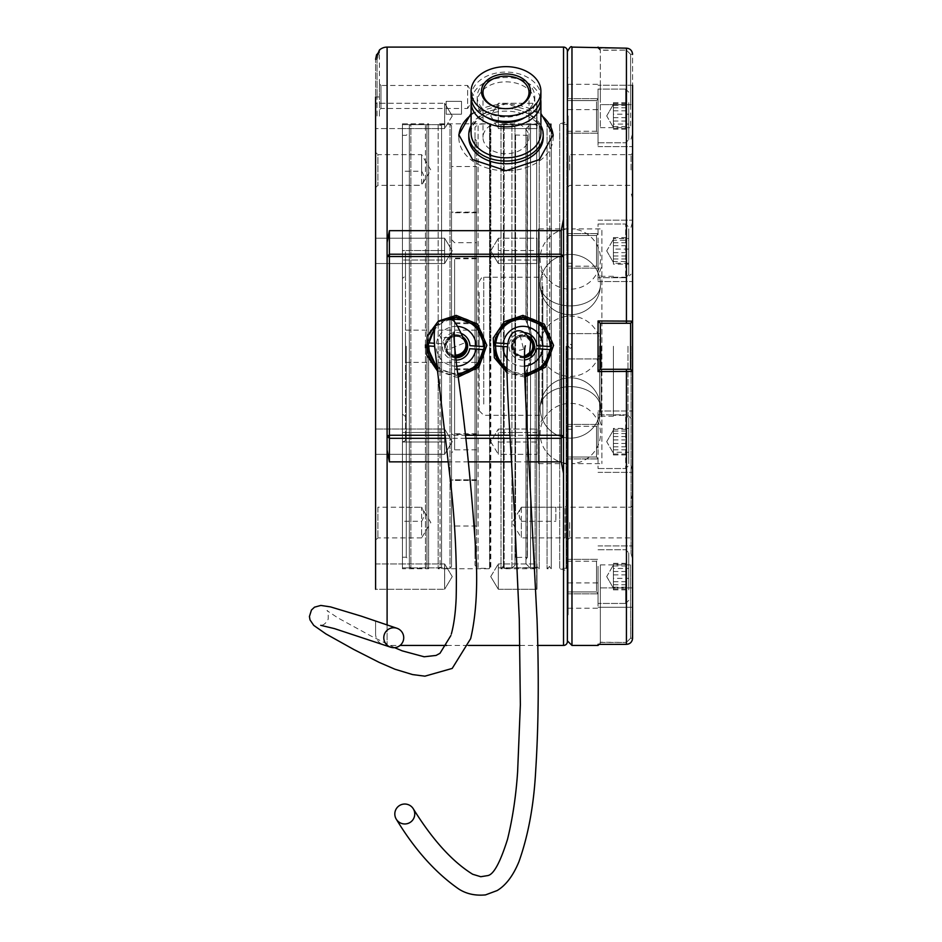 <?xml version="1.0" encoding="UTF-8"?>
<svg xmlns="http://www.w3.org/2000/svg" width="942" height="942" viewBox="0 0 942 942"><rect width="100%" height="100%" fill="white"/><g stroke="black" fill="none" stroke-linecap="round" stroke-linejoin="round"><path stroke-width="0.71" stroke-dasharray="4.71 3.53" d="M458.048 377.106L456.14 377.165L437.194 370.595M456.14 375.034L457.788 374.987A28.766 28.766 0 0 1 436.841 367.604L456.14 375.034L456.14 377.165M524.718 377.106L507.02 372.738M522.881 375.034L524.659 374.975A28.766 28.766 0 0 1 506.973 370.241L522.881 375.034L522.881 377.165M455.587 356.229A9.973 9.973 0 0 1 446.873 349.953L465.407 342.582L463.97 340.121C458.471 334.999 453.126 335.152 447.945 340.592L446.873 349.953A9.973 8.655 -21.7 0 0 447.003 350.271A9.973 8.655 -21.7 0 0 448.157 352.084A9.973 8.655 -21.7 0 0 455.469 355.11M525.4 355.911L520.349 336.624A9.973 9.055 75.3 0 0 515.886 339.556A9.973 9.055 75.3 0 0 514.791 350.436A9.973 9.055 75.3 0 0 524.517 356.1A9.973 9.973 0 0 1 517.405 337.931A9.973 9.973 0 0 1 531.206 340.792A9.973 9.973 0 0 1 528.356 354.604A9.973 9.973 0 0 1 514.544 351.743A9.973 9.973 0 0 1 520.349 336.624L526.26 336.883A9.973 9.973 0 0 1 529.31 338.649M530.711 341.534L526.26 336.883M572.088 263.277L568.556 263.277L572.088 263.277M538.518 228.906L538.518 463.641L538.518 228.906L568.556 228.906A30.168 30.168 0 0 0 540.155 259.015A30.168 30.168 0 0 0 570.322 289.182A30.168 30.168 0 0 0 600.49 259.015A30.168 30.168 0 0 0 572.088 228.906L601.891 228.906L601.891 463.641L601.891 228.906M572.088 346.267C570.911 348.858 569.733 348.858 568.556 346.267C569.722 343.677 570.899 343.677 572.088 346.267C570.911 343.677 569.733 343.677 568.556 346.267C569.722 348.858 570.911 348.858 572.088 346.267M572.088 429.258L568.556 429.258L572.088 429.258M538.518 463.641L568.556 463.641A30.168 30.168 0 0 1 540.155 433.52A30.168 30.168 0 0 1 570.322 403.353A30.168 30.168 0 0 1 600.49 433.52A30.168 30.168 0 0 1 572.088 463.641L601.891 463.641M538.518 432.095L538.518 243.743L538.518 432.095M538.6 431.683L538.6 244.249L538.6 431.683M538.6 278.196L538.6 427.586L538.6 278.196M542.816 286.509L542.816 417.647L542.816 286.509M542.816 287.828L542.816 416.07L542.816 287.828M479.148 292.326L479.148 410.7L479.148 292.326M479.148 332.785L479.148 362.376L479.148 332.785M405.507 332.785L405.507 362.376L405.507 332.785M598.052 416.882L598.052 468.527L598.052 416.882M628.738 463.641L628.738 417.895L628.738 463.641M613.395 428.41L613.395 454.939L613.395 428.41L628.738 428.41L628.738 454.939L628.738 428.41M598.052 244.414L598.052 267.74L598.052 244.414M567.367 245.002L567.367 266.209L567.367 245.002M598.052 122.413L598.052 99.063L598.052 122.413M567.367 121.824L567.367 100.594L567.367 121.824M598.052 126.24L598.052 89.09L598.052 126.24M628.738 106.823L628.738 139.722L628.738 106.823M613.395 114.206L613.395 128.289L613.395 103.585L613.395 127.523L613.395 108.895L613.395 114.206L628.738 114.206L628.738 128.289L628.738 114.206M567.367 130.114L567.367 100.594L567.367 130.114M598.052 140.758L598.052 89.09L598.052 140.758M598.052 275.653L598.052 224.019L598.052 275.653M628.738 228.906L628.738 274.64L628.738 228.906M628.738 263.23L613.395 263.23L613.395 239.28L613.395 262.441L613.395 239.28L613.395 261.464L628.738 261.464L628.738 263.23L628.738 238.503L628.738 261.464M598.052 448.121L598.052 424.795L598.052 448.121M567.367 447.532L567.367 426.337L567.367 447.532M598.052 570.122L598.052 593.472L598.052 570.122M567.367 570.711L567.367 591.941L567.367 570.711M598.052 566.307L598.052 603.445L598.052 566.307M628.738 585.724L628.738 552.813L628.738 585.724M613.395 578.329L613.395 564.246L613.395 588.95L613.395 565.012L613.395 583.64L613.395 578.329L628.738 578.329L628.738 564.246L628.738 578.329M567.367 562.421L567.367 591.941L567.367 562.421M444.636 442.01L444.636 454.327L375.587 454.327L375.587 429.022L375.587 454.327L375.587 429.022L375.587 454.327L444.636 454.327L444.636 442.01L402.446 442.01L402.446 432.496L444.636 432.496L444.636 442.01L444.636 432.496L402.446 432.496L402.446 442.01L444.636 442.01M375.587 429.022L444.636 429.022L444.636 454.327L452.242 441.68L444.636 429.022L444.636 454.327L452.242 441.68L444.636 429.022L444.636 432.496L444.636 429.022L375.587 429.022L375.587 454.327M375.587 563.94L402.446 563.94L402.446 567.885L402.446 563.94L402.446 567.885L444.636 567.885L444.636 563.94L402.446 563.94L444.636 563.94L444.636 589.256L452.242 576.598L444.636 563.94L444.636 589.256L452.242 576.598L444.718 564.093L444.636 589.256L375.587 589.256L375.587 563.94L375.587 589.256L375.587 563.94L375.587 589.256L444.636 589.256L444.636 567.885L402.446 567.885L402.446 563.94L375.587 563.94L375.587 589.256M375.587 238.208L444.636 238.208L444.636 250.525L402.446 250.525L402.446 260.051L402.446 250.525L444.636 250.525L444.636 260.051L402.446 260.051L444.636 260.051L444.636 263.524L452.242 250.866L444.636 238.208L444.636 263.524L452.242 250.866L444.636 238.208L444.636 263.524L375.587 263.524L375.587 238.208L375.587 263.524L375.587 238.208L375.587 263.524L444.636 263.524L444.636 238.208L375.587 238.208L375.587 263.524M444.636 128.595L402.446 128.595L444.636 128.595L444.636 103.279L444.636 128.595M452.242 115.937L444.636 103.279L375.587 103.279L375.587 128.595L375.587 103.279L375.587 128.595L375.587 103.279L444.636 103.279L444.718 128.442L444.636 124.65L402.446 124.65L444.636 124.65L444.636 103.279L452.242 115.937L444.718 128.442L452.242 115.937M402.446 128.595L375.587 128.595L402.446 128.595L402.446 124.65L402.446 128.595M421.616 521.279L421.616 537.894L377.895 537.894L375.587 540.202L375.587 504.912L375.587 540.202L375.587 504.912L377.895 507.208L377.895 537.894L377.895 507.208L421.616 507.267C424.595 512.13 424.595 516.793 421.616 521.279L402.446 521.279L402.446 507.267L421.616 507.267M430.835 522.551L421.616 507.208L421.616 537.894L430.835 522.551M421.616 171.256L421.616 154.641L421.616 185.327L377.895 185.327L375.587 187.623L375.587 152.333L375.587 187.623L375.587 152.333L377.895 154.641L377.895 185.327L377.895 154.641L421.616 154.641L430.835 169.984L421.616 185.268C424.595 180.417 424.595 175.742 421.616 171.256L402.446 171.256L402.446 185.268L421.616 185.268M555.862 507.267L555.862 521.279L555.862 507.267L521.338 507.208L512.118 522.551L521.338 537.894L521.338 507.208L565.07 507.208L567.367 504.912L567.367 540.202L567.367 504.912M521.338 507.267C518.359 512.13 518.359 516.793 521.338 521.279L521.338 537.894L565.07 537.894L565.07 507.208L565.07 537.894L567.367 540.202M471.094 133.093A34.901 24.68 180 0 1 505.995 108.412A37.209 26.305 180 0 1 532.312 116.125A37.209 26.305 180 0 1 540.908 125.616M543.204 137.438A37.209 26.305 0 0 0 532.312 118.833A37.209 26.305 0 0 0 491.759 113.134A37.209 26.305 0 0 0 468.798 137.438M471.094 125.616A37.209 26.305 180 0 1 505.995 108.412A34.901 24.68 180 0 1 530.676 115.642A34.901 24.68 180 0 1 540.908 133.093M471.306 99.463A34.901 24.68 180 0 1 494.432 78.892A34.901 24.68 180 0 1 530.676 84.733A34.901 24.68 180 0 1 540.696 99.463M526.342 82.366A28.766 20.335 180 0 1 534.762 96.755A28.766 20.335 180 0 1 517.005 115.548A28.766 20.335 180 0 1 485.66 111.132A28.766 20.335 180 0 1 477.229 96.755A28.766 20.335 180 0 1 494.986 77.962A28.766 20.335 180 0 1 526.342 82.366M487.038 117.479A28.766 20.335 180 0 1 485.66 116.561A28.766 20.335 180 0 1 477.229 102.183A28.766 20.335 180 0 1 494.986 83.391A28.766 20.335 180 0 1 526.342 87.794A28.766 20.335 180 0 1 534.762 102.183A28.766 20.335 180 0 1 524.965 117.479M471.094 96.755A34.901 24.68 180 0 1 492.642 73.959A34.901 24.68 180 0 1 530.676 79.305A34.901 24.68 180 0 1 540.908 96.755M522.268 125.934A23.008 16.273 0 0 0 497.188 122.401A23.008 16.273 0 0 0 482.987 137.438A23.008 16.273 0 0 0 489.722 148.942A23.008 16.273 0 0 0 514.803 152.474A23.008 16.273 0 0 0 529.015 137.438A23.008 16.273 0 0 0 522.268 125.934M598.052 320.975L600.348 323.259L600.348 369.288L600.348 323.259L630.61 323.259L632.577 321.14L630.61 323.259L630.61 369.288L632.577 371.395L632.577 321.14L598.052 320.975L598.052 371.572L632.577 371.395L630.61 369.288L600.184 369.288L598.052 371.572M568.132 346.267L568.132 614.749L568.132 346.267M598.052 115.937L598.052 146.622L598.052 115.937M568.132 115.937L568.132 133.199L568.132 115.937M598.052 441.68L598.052 410.995L598.052 441.68M568.132 441.68L568.132 424.418L568.132 441.68M598.052 576.598L598.052 607.284L598.052 576.598M568.132 576.598L568.132 559.336L568.132 576.598M598.052 250.866L598.052 281.552L598.052 250.866M568.132 250.866L568.132 233.604L568.132 250.866M567.367 346.267L567.367 640.831L567.367 346.267M598.052 47.1L598.052 48.172L626.465 48.172M632.577 346.267L632.577 559.112L632.577 346.267M631.034 346.267L631.034 553.39L631.034 346.267M613.395 346.267L613.395 416.223L613.395 346.267M599.583 346.267L599.583 420.497L599.583 346.267M601.891 346.267L601.891 426.808L601.891 346.267M632.577 250.866L632.577 281.552L632.577 250.866M632.577 85.251L598.052 85.251L632.577 85.251L632.577 146.622L632.577 54.318L630.61 54.318L632.577 54.318L632.577 321.14L630.61 323.259L600.184 323.259L630.61 323.259M632.577 441.68L632.577 410.995L632.577 441.68M632.577 576.598L632.577 607.284L632.577 576.598M600.348 96.967L600.348 84.309L600.348 96.967M568.132 96.967L568.132 84.309L568.132 96.967M600.348 595.58L600.348 582.921L600.348 595.58M568.132 595.58L568.132 582.921L568.132 595.58M631.034 522.551L631.034 537.894L631.034 522.551M569.674 522.551L569.674 537.894L569.674 522.551M631.034 169.984L631.034 154.641L631.034 169.984M569.674 169.984L569.674 154.641L569.674 169.984M632.577 169.984L632.577 153.11L632.577 169.984M568.132 169.984L568.132 153.11L568.132 169.984M632.577 522.551L632.577 539.436L632.577 522.551M568.132 522.551L568.132 539.436L568.132 522.551M427.586 342.806A28.766 28.766 0 0 1 432.508 329.865M435.357 326.379A28.766 28.766 0 0 1 447.638 318.785L447.638 318.785A28.766 28.766 0 0 1 447.744 318.749L435.357 326.379M427.692 350.518A28.766 28.766 0 0 1 427.374 345.867M494.315 342.806A28.766 28.766 0 0 1 499.378 329.688M494.42 350.518A28.766 28.766 0 0 1 494.114 345.867M387.103 624.899L387.103 645.435L400.079 645.435M446.743 645.435L468.48 645.435M519.972 645.435L537.729 645.435M379.426 83.92L380.968 85.451L380.968 108.471L380.968 85.451L467.644 85.451L467.644 108.471L474.556 96.967L467.644 85.451L467.644 108.471L461.509 108.471L461.509 101.324L446.167 101.324L446.167 108.471L446.167 101.324L461.509 101.324L461.509 114.218L461.509 101.324L461.509 114.218L461.509 108.471L380.968 108.471L379.426 110.002L379.426 83.92L379.426 110.002M563.528 450.041L563.528 242.494M375.587 633.931L375.587 620.966L375.587 633.931A11.504 11.504 0 0 0 387.103 645.435L387.103 47.1M387.103 450.041L387.103 242.494M379.426 116.137L379.426 96.967L379.426 116.137L377.047 116.137L377.047 96.967L377.047 116.137L375.587 117.632L375.587 96.967L375.587 117.632M471.094 113.476L505.995 104.009L540.908 113.476M553.142 136.084A47.182 33.359 180 0 1 553.178 137.438A47.182 33.359 180 0 1 505.995 170.796A47.182 33.359 180 0 1 458.825 137.438A47.182 33.359 180 0 1 458.86 136.084M471.094 114.995A47.182 33.359 180 0 1 505.995 104.079A47.182 33.359 180 0 1 540.908 114.995M524.506 356.888A10.739 10.739 0 0 1 516.981 337.295A10.739 10.739 0 0 1 531.853 340.368A10.739 10.739 0 0 1 528.768 355.24A10.739 10.739 0 0 1 513.896 352.167A10.739 10.739 0 0 1 528.403 337.059M524.482 357.666A11.504 11.504 0 0 1 516.557 336.647A11.504 11.504 0 0 1 527.532 335.741M516.557 336.647A11.504 11.504 0 0 1 532.489 339.956A11.504 11.504 0 0 1 529.192 355.888A11.504 11.504 0 0 1 513.26 352.591A11.504 11.504 0 0 1 516.557 336.647M447.945 340.592A9.973 9.973 0 0 1 464.477 340.792A9.973 9.973 0 0 1 461.615 354.604A9.973 9.973 0 0 1 447.803 351.743A9.973 9.973 0 0 1 450.665 337.931A9.973 9.973 0 0 1 465.124 341.958M455.669 356.994A10.739 10.739 0 0 1 450.241 337.295A10.739 10.739 0 0 1 465.113 340.368A10.739 10.739 0 0 1 462.039 355.24A10.739 10.739 0 0 1 447.167 352.167A10.739 10.739 0 0 1 463.57 338.519M455.751 357.772A11.504 11.504 0 0 1 449.817 336.647A11.504 11.504 0 0 1 462.828 336.906M449.817 336.647A11.504 11.504 0 0 1 465.76 339.956A11.504 11.504 0 0 1 462.451 355.888A11.504 11.504 0 0 1 446.52 352.591A11.504 11.504 0 0 1 449.817 336.647M613.395 263.23L613.395 261.464M628.738 249.1L613.395 249.1L613.395 262.441L613.395 240.257L628.738 240.257M613.395 249.1L613.395 238.503L628.738 238.503M613.395 238.503L613.395 240.257M613.395 252.621L628.738 252.621M453.396 319.173L468.245 320.174M469.928 345.655L484.27 346.621M461.191 333.421A13.812 13.812 0 0 0 442.552 343.818L434.427 343.265M428.21 342.853L442.552 343.818M434.651 346.362L427.998 345.914M442.34 346.88A13.812 13.812 0 0 0 456.01 360.079M484.07 349.682L469.728 348.717M484.694 349.729A28.766 28.766 0 0 0 484.777 343.536M520.137 319.173L534.985 320.174M536.669 345.655L551.011 346.621M524.458 332.55A13.812 13.812 0 0 0 509.292 343.818L507.903 343.724M494.95 342.853L509.292 343.818M507.502 346.774L494.738 345.914M509.08 346.88A13.812 13.812 0 0 0 524.458 359.985M550.811 349.682L536.469 348.717M551.435 349.729A28.766 28.766 0 0 0 551.517 343.536M450.582 319.609A27.236 27.236 0 0 0 434.533 329.688M436.405 343.406A19.947 19.947 0 0 1 457.435 326.368M482.457 334.645A28.766 28.766 0 0 1 484.541 341.71M436.558 365.202A27.236 27.236 0 0 0 457.6 373.456M456.729 366.202A19.947 19.947 0 0 1 436.193 346.468M549.186 334.645A28.766 28.766 0 0 1 551.282 341.71M506.949 368.357A27.236 27.236 0 0 0 524.623 373.444M524.482 366.144A19.947 19.947 0 0 1 506.926 358.243M528.474 374.48A28.766 28.766 0 0 1 527.779 374.61M379.426 50.762L377.047 59.346L377.047 96.967L377.047 59.346L379.426 52.834L379.426 50.762L378.142 52.104M376.729 54.365L377.459 53.046M375.587 128.595L375.587 59.346L375.587 96.967L379.426 96.967L379.426 52.834L379.426 96.967L375.587 96.967M446.167 114.218L446.167 101.324L446.167 114.218L461.509 114.218L446.167 114.218M563.528 436.016L561.232 438.324L389.399 438.324L387.103 436.016M445.236 435.251L465.313 435.251M509.94 435.251L527.579 435.251M527.767 438.324L510.117 438.324M465.678 438.324L445.601 438.324M563.528 256.518L561.232 254.222L389.399 254.222L387.103 256.518M567.367 641.596L567.367 50.939M628.373 644.045L598.052 644.363L600.348 642.244L600.348 643.139L600.348 642.244L626.43 642.409L600.184 642.409L598.052 644.363L598.052 645.435M600.348 323.259L600.348 369.288L630.61 369.288L632.577 371.395L632.577 638.217L630.61 638.217L630.61 564.894L630.61 638.217L632.577 638.217L632.577 562.774L632.577 607.284L598.052 607.284L632.577 607.284M630.61 638.217L626.43 642.409L630.61 638.217M632.047 640.713L631.352 641.902M630.563 642.762L629.739 643.398M598.052 48.172L600.348 50.291L600.348 49.396L600.348 50.291L626.43 50.126L600.184 50.126L598.052 48.172M628.373 48.489L629.904 49.243M630.563 49.773L631.47 50.809M632.306 52.517L632.447 53.105M630.61 54.318L626.43 50.126L630.61 54.318L630.61 104.633L630.61 54.318M630.61 104.633L630.61 127.641L630.61 104.633L632.577 104.633L600.348 104.633L600.348 50.291L600.348 127.641L600.348 104.633L630.61 104.633M600.348 587.902L600.348 642.244L600.348 564.894L600.348 587.902L632.577 587.902L600.348 587.902M600.348 369.288L630.61 369.288M600.348 346.267L600.348 333.609L600.348 346.267M521.338 521.279L555.862 521.279M613.395 568.45L613.395 589.857L613.395 563.34L613.395 568.45L628.738 568.45L628.738 563.34L628.738 589.857L628.738 568.45M613.395 563.34L628.738 563.34M613.395 571.488L628.738 571.488M613.395 581.709L628.738 581.709M613.395 589.857L628.738 589.857M613.395 584.746L628.738 584.746M613.395 565.977L628.738 565.977M613.395 564.246L628.738 564.246M613.395 588.95L628.738 588.95M613.395 587.219L628.738 587.219M613.395 574.867L628.738 574.867M613.395 452.278L613.395 429.317L613.395 452.278L628.738 452.278L628.738 429.317L628.738 452.278M613.395 439.914L628.738 439.914M613.395 429.317L628.738 429.317M613.395 454.032L628.738 454.032M613.395 443.435L628.738 443.435M613.395 431.071L628.738 431.071M613.395 264.125L613.395 237.596L613.395 264.125L628.738 264.125L628.738 237.596L628.738 264.125M613.395 258.991L628.738 258.991M613.395 245.732L628.738 245.732M613.395 255.989L628.738 255.989M613.395 242.73L628.738 242.73M613.395 237.596L628.738 237.596M613.395 124.085L613.395 102.678L613.395 129.195L613.395 124.085L628.738 124.085L628.738 129.195L628.738 102.678L628.738 124.085M613.395 129.195L628.738 129.195M613.395 121.047L628.738 121.047M613.395 110.826L628.738 110.826M613.395 102.678L628.738 102.678M613.395 107.788L628.738 107.788M613.395 126.558L628.738 126.558M613.395 128.289L628.738 128.289M613.395 103.585L628.738 103.585M613.395 105.316L628.738 105.316M613.395 117.668L628.738 117.668M402.446 185.268L402.446 171.256M402.446 507.267L402.446 521.279M402.446 250.525L402.446 442.057L402.446 250.49L405.507 251.938L405.507 275.994L402.446 278.385M613.395 433.544L628.738 433.544M613.395 446.802L628.738 446.802M613.395 436.546L628.738 436.546M613.395 449.805L628.738 449.805M613.395 454.939L628.738 454.939M402.446 442.057L405.507 440.597L405.507 251.938M405.507 416.541L402.446 414.15M405.507 275.994L405.507 440.597M536.681 251.231L536.987 238.208L536.987 263.524L536.987 260.051L498.33 260.051L498.33 238.208L536.987 238.208L536.987 250.525L498.33 250.525L536.987 250.525L536.987 263.524L536.987 238.208L498.33 238.208L498.33 263.524L498.33 260.051L536.987 260.051L536.681 251.231M490.723 250.866L498.33 263.524L536.987 263.524L498.33 263.524L498.33 238.208L498.33 263.524L490.723 250.866L498.33 238.208L490.723 250.866M566.095 346.267L566.095 568.732L566.095 346.267M567.367 569.816L567.908 346.267L568.097 568.674L568.097 123.861L566.825 124.438L566.825 346.267L566.825 124.438L559.701 123.814L559.701 346.267L559.701 123.814L567.367 121.754L567.367 570.781L567.367 121.754M567.367 122.719L567.908 346.267L568.097 123.861L568.097 568.674L566.825 568.097L566.825 346.267L566.825 568.097L559.701 568.732L559.701 346.267L559.701 568.732L567.367 570.781M425.454 344.796L425.454 124.191L426.938 125.321L426.938 567.214L426.938 125.321L428.598 123.814L428.598 568.732L428.598 123.814L402.446 123.814L402.446 568.732L402.446 123.814M409.346 125.733L409.346 566.813L409.346 125.733L410.877 124.191L410.877 568.344L410.877 124.191L425.454 124.191L425.454 568.344L426.938 567.214L428.598 568.732L402.446 568.732M402.446 346.267L402.446 557.217L402.446 346.267M406.273 346.267L406.273 557.217L406.273 346.267M409.346 525.436L409.346 132.245L409.346 525.436M503.381 346.267L503.381 566.012L503.381 346.267M503.381 566.012L500.991 568.732L500.991 346.267L500.991 568.732L539.236 568.732L539.236 123.814L500.991 123.814L500.991 346.267L500.991 123.814L503.381 126.522M503.381 567.484L503.381 124.956L503.381 567.484M514.98 127.347L514.98 565.271L514.98 127.347M515.557 135.401L515.557 557.217L515.557 135.401M514.98 135.095L514.98 557.534L514.98 135.095M527.449 369.099L533.231 346.267L527.449 369.099L527.449 557.217L527.449 369.099L525.942 371.678L525.942 563.74L525.942 371.678L525.942 559.395L525.942 371.678L527.449 369.099M536.681 126.11L536.681 566.813L536.681 125.733L536.681 346.267L536.681 126.11L539.236 123.814L539.236 568.732L536.681 566.436L536.681 346.267L536.681 566.436M533.231 346.267L530.546 330.454L533.231 346.267L527.202 322.988L527.449 135.318L527.449 323.447L533.231 346.267L530.546 362.093L533.231 346.267M525.942 320.857L525.942 133.14L525.942 320.857L527.202 322.988L525.942 320.857L525.942 128.795L525.942 320.857L530.546 330.454L525.942 320.857M525.942 371.678L530.546 362.093L525.942 371.678M549.728 346.267L549.728 125.345L549.728 346.267M549.728 566.248L547.043 568.732L547.043 346.267L547.043 568.732L551.258 568.732L551.258 123.814L547.043 123.814L547.043 346.267L547.043 123.814L549.728 126.287M549.728 125.345L551.258 123.814L551.258 568.732L549.728 567.19M476.534 235.747L476.534 258.767L476.534 235.747M451.536 235.747L451.536 258.767L451.536 235.747M476.534 166.522L476.534 212.539L476.534 166.522L451.536 166.522L451.536 212.539L451.536 166.522M476.534 212.539L451.536 212.539M476.534 212.115L476.534 258.132L476.534 212.115L451.536 212.115L451.536 258.132L451.536 212.115M476.534 258.132L451.536 258.132M476.534 345.82L476.534 368.84L476.534 345.82M451.536 345.82L451.536 368.84L451.536 345.82M476.534 456.788L476.534 433.767L476.534 456.788M451.536 456.788L451.536 433.767L451.536 456.788M476.534 479.996L476.534 526.025L476.534 479.996L451.536 479.996L451.536 526.025L451.536 479.996M476.534 526.025L451.536 526.025M476.534 434.403L476.534 480.432L476.534 434.403L451.536 434.403L451.536 480.432L451.536 434.403M476.534 480.432L451.536 480.432M476.534 346.715L476.534 369.723L476.534 346.715M451.536 346.715L451.536 369.723L451.536 346.715M440.032 346.267L440.032 566.931L440.032 346.267M451.536 566.813L451.536 125.733L451.536 566.813L450.005 568.344L450.005 124.191L450.005 568.344L441.562 568.344L441.562 124.191L441.562 568.344L440.032 566.931L438.148 568.732L438.148 346.267L438.148 568.732L490.806 568.732L490.806 346.267L490.806 568.732L490.099 568.144L490.099 346.267L489.581 568.344L489.581 124.191L489.581 568.344L478.077 568.344L478.077 124.191L478.077 568.344L475.003 565.271L475.003 127.264L475.003 565.271M475.003 553.295L475.003 139.157L475.003 553.295M476.534 551.765L476.534 140.688L476.534 551.765M451.536 435.534L451.536 239.645L451.536 435.534M476.534 432.967L476.534 242.706L476.534 432.967M490.099 346.267L490.099 124.391L490.099 346.267M451.536 125.733L450.005 124.191L441.562 124.191L440.032 125.604L438.148 123.814L438.148 346.267L438.148 123.814L490.806 123.814L490.806 346.267L490.806 123.814L478.077 124.191L475.003 127.264M536.681 124.933L536.681 103.585L536.987 128.595L498.33 128.595L498.33 103.279L536.987 103.279L536.987 128.595L536.987 103.279L536.987 124.65L536.987 103.279L498.33 103.279L498.33 128.595L498.33 103.279L498.33 124.65L536.987 124.65L498.33 124.65L498.33 128.595L536.987 128.595L536.681 103.585L536.681 124.933M490.723 115.937L498.236 128.442L490.723 115.937L498.33 103.279L490.723 115.937M536.681 441.303L536.681 454.02L536.681 429.328L536.681 441.303L536.987 432.496L498.33 432.496L498.33 442.01L536.987 442.01L536.987 429.022L536.987 454.327L536.681 441.303L536.987 442.01L498.33 442.01L498.33 454.327L498.33 429.022L536.987 429.022L498.33 429.022L498.33 454.327L536.987 454.327L498.33 454.327L498.33 432.496L536.987 432.496L536.681 433.202L536.681 429.328L536.681 454.02L536.681 441.303M490.723 441.68L498.33 454.327L490.723 441.68L498.33 429.022L490.723 441.68M536.681 567.602L536.681 588.95L536.987 563.94L498.33 563.94L498.33 567.885L536.987 567.885L536.987 589.256L536.987 563.94L536.987 589.256L536.681 567.602L498.33 567.885L498.33 589.256L498.33 563.94L536.987 563.94L536.681 588.95L536.681 567.602M490.723 576.598L498.33 589.256L498.33 563.94L498.33 589.256L536.987 589.256L498.33 589.256L490.723 576.598L498.236 564.093L490.723 576.598M570.322 305.903A30.168 21.336 180 0 0 600.49 284.578A30.168 30.168 0 0 0 570.322 254.411A30.168 30.168 0 0 0 540.155 284.578A30.168 21.336 180 0 0 570.322 305.903A30.168 21.336 0 0 0 600.49 284.578A30.168 30.168 0 0 0 570.322 254.411A30.168 30.168 0 0 0 540.155 284.578A30.168 21.336 0 0 0 570.322 305.903M570.322 386.632A30.168 21.336 0 0 1 600.49 407.968A30.168 30.168 0 0 0 570.322 377.801A30.168 30.168 0 0 0 540.155 407.968A30.168 21.336 0 0 1 570.322 386.632A30.168 21.336 180 0 1 600.49 407.968A30.168 30.168 0 0 0 570.322 377.801A30.168 30.168 0 0 0 540.155 407.968A30.168 21.336 180 0 1 570.322 386.632M542.05 404.071L542.05 277.231L542.05 404.071M483.752 404.071L483.752 277.231L483.752 404.071M625.665 416.882L625.665 468.527L625.665 416.882M596.522 256.719L596.522 235.524L596.522 256.719M596.522 110.049L596.522 131.279L596.522 110.049M625.665 126.24L625.665 89.09L625.665 126.24M596.522 101.76L596.522 131.279L596.522 101.76M596.522 236.689L596.522 266.209L596.522 236.689M625.665 275.653L625.665 224.019L625.665 275.653M596.522 435.816L596.522 457.011L596.522 435.816M596.522 582.486L596.522 561.255L596.522 582.486M625.665 566.307L625.665 603.445L625.665 566.307M596.522 590.775L596.522 561.255L596.522 590.775M596.522 455.846L596.522 426.337L596.522 455.846M571.971 645.435L571.971 47.1M626.43 48.172L626.43 323.259M627.973 346.267L627.973 415.304L627.973 346.267M601.126 346.267L601.126 416.223L601.126 346.267M529.168 461.851L511.506 461.851M468.398 461.851L448.333 461.851M563.528 47.1L563.528 645.435M375.587 59.346L377.047 59.346L375.587 59.346M626.43 642.409L626.43 644.363L626.43 642.409M626.43 369.288L626.43 644.363M409.346 566.813L410.877 568.344L425.454 568.344L425.454 347.728M504.147 124.285L504.147 568.344L504.147 124.285M511.906 568.25L511.906 124.191L511.906 568.25M535.15 346.267L535.15 568.344L535.15 346.267M530.546 330.454L530.546 124.191L530.546 330.454M527.202 322.988L527.202 135.189L527.202 322.988M527.202 369.547L527.202 557.346L527.202 369.547M530.546 362.093L530.546 568.344L530.546 362.093M454.609 259.568L454.609 449.829L454.609 259.568M454.197 332.031C455.327 332.232 453.361 334.069 448.298 337.53C443.117 337.884 440.267 337.271 439.737 335.693L447.003 350.271M451.371 633.919L450.888 635.532M394.627 647.66L370.795 635.909L337.895 617.893L326.956 610.604C327.993 610.016 328.393 612.889 328.169 619.235C325.908 623.38 323.424 625.406 320.727 625.323M514.791 350.436L513.79 348.564C515.027 351.861 525.624 349.741 524.506 347.433L525.353 345.855M540.155 284.578A30.168 30.168 0 0 0 570.322 314.746A30.168 30.168 0 0 0 600.49 284.578A30.168 30.168 0 0 1 570.322 314.746A30.168 30.168 0 0 1 540.155 284.578M570.322 376.435A30.168 30.168 0 0 0 600.49 346.267A30.168 30.168 0 0 0 570.322 316.1A30.168 30.168 0 0 0 540.155 346.267A30.168 30.168 0 0 0 570.322 376.435A30.168 30.168 0 0 0 600.49 346.267A30.168 30.168 0 0 0 570.322 316.1A30.168 30.168 0 0 0 540.155 346.267A30.168 30.168 0 0 0 570.322 376.435M540.155 407.968A30.168 30.168 0 0 0 570.322 438.136A30.168 30.168 0 0 0 600.49 407.968A30.168 30.168 0 0 1 570.322 438.136A30.168 30.168 0 0 1 540.155 407.968M542.816 417.647L538.6 427.586M479.148 281.835C481.468 277.454 482.999 275.912 483.752 277.231L542.05 277.231L542.816 276.465M479.148 410.7L483.752 415.304L542.05 415.304L542.816 416.07M405.507 362.376L479.148 362.376M598.052 468.527L625.665 468.527L628.738 465.454L625.665 468.527L598.052 468.527M606.707 441.68L613.395 430.094L606.707 441.68L613.395 453.255L606.707 441.68M596.522 235.524L598.052 233.981L596.522 235.524L567.367 235.524L596.522 235.524M567.367 266.209L596.522 266.209L598.052 267.74L596.522 266.209L567.367 266.209M596.522 100.594L598.052 99.063L596.522 100.594L567.367 100.594L596.522 100.594M567.367 131.279L596.522 131.279L598.052 132.81L596.522 131.279L567.367 131.279M598.052 142.784L625.665 142.784L628.738 139.722L625.665 142.784L598.052 142.784M606.707 115.937L613.395 104.35L606.707 115.937L613.395 127.523L606.707 115.937M598.052 224.019L625.665 224.019L628.738 227.081L625.665 224.019L598.052 224.019M606.707 250.866L613.395 262.441L606.707 250.866L613.395 239.28L606.707 250.866M596.522 457.011L598.052 458.554L596.522 457.011L567.367 457.011L596.522 457.011M567.367 426.337L596.522 426.337L598.052 424.795L596.522 426.337L567.367 426.337M598.052 414.821L625.665 414.821L628.738 417.895L625.665 414.821L598.052 414.821M596.522 591.941L598.052 593.472L596.522 591.941L567.367 591.941L596.522 591.941M567.367 561.255L596.522 561.255L598.052 559.725L596.522 561.255L567.367 561.255M598.052 549.751L625.665 549.751L628.738 552.813L625.665 549.751L598.052 549.751M606.707 576.598L613.395 588.185L606.707 576.598L613.395 565.012L606.707 576.598M534.762 96.755L534.762 102.183M482.987 92.41L482.987 137.438M568.132 358.926L600.348 358.926L568.132 358.926M568.132 133.199L598.052 133.199L568.132 133.199M568.132 458.931L598.052 458.931L568.132 458.931M568.132 593.86L598.052 593.86L568.132 593.86M568.132 268.129L598.052 268.129L568.132 268.129M567.367 116.902L568.132 116.137M568.132 614.749L567.367 615.526M631.034 553.39L632.577 559.112M632.577 198.574L631.034 192.851M631.034 465.218L632.577 470.953M631.034 418.378L627.973 415.304L613.395 415.304M613.395 416.223L601.126 416.223L599.583 417.765M599.583 272.05L601.891 265.726M613.395 276.312L601.126 276.312L599.583 274.77M598.052 281.552L632.577 281.552L598.052 281.552M598.052 146.622L632.577 146.622L598.052 146.622M598.052 472.354L632.577 472.354L598.052 472.354M613.395 277.231L627.973 277.231L631.034 274.157M568.132 109.613L600.348 109.613M568.132 608.238L600.348 608.238M568.132 539.436L569.674 537.894L631.034 537.894L632.577 539.436M568.132 186.857L569.674 185.327L631.034 185.327L632.577 186.857M458.825 137.438L458.825 134.73M625.665 277.713L628.738 274.64L625.665 277.713L598.052 277.713L625.665 277.713M553.178 137.438L553.178 134.73M632.577 505.677L631.034 507.208L569.674 507.208L568.132 505.677M632.577 153.11L631.034 154.641L569.674 154.641L568.132 153.11M568.132 582.921L600.348 582.921M568.132 84.309L600.348 84.309M600.348 643.139L599.124 644.363M600.348 564.894L630.61 564.894L632.577 562.774M600.348 49.396L599.124 48.172M600.348 127.641L630.61 127.641L632.577 129.761M598.052 410.995L632.577 410.995L598.052 410.995M598.052 545.913L632.577 545.913L598.052 545.913M598.052 220.181L632.577 220.181L598.052 220.181M599.583 420.497L601.891 426.808M631.034 227.316L632.577 221.582M632.577 493.961L631.034 499.684M631.034 139.157L632.577 133.423M568.132 77.786L567.367 77.02M567.367 575.633L568.132 576.398M568.132 233.604L598.052 233.604L568.132 233.604M568.132 98.674L598.052 98.674L568.132 98.674M568.132 424.418L598.052 424.418L568.132 424.418M568.132 559.336L598.052 559.336L568.132 559.336M568.132 333.609L600.348 333.609L568.132 333.609M529.015 92.41L529.015 137.438M477.229 96.755L477.229 102.183M625.665 603.445L628.738 600.384L625.665 603.445L598.052 603.445L625.665 603.445M625.665 89.09L628.738 92.163L625.665 89.09L598.052 89.09L625.665 89.09M405.507 330.159L479.148 330.159M542.816 274.887L538.6 264.961M402.446 557.217L406.273 557.217L409.346 560.29M402.446 135.318L406.273 135.318L409.346 132.245M514.98 565.271L511.906 568.344L504.147 568.344L503.381 567.579M525.942 559.395L527.449 557.217L514.98 557.534M525.942 128.795L530.546 124.191L535.15 124.191L536.681 125.733M514.98 135L527.449 135.318L525.942 133.14M536.681 566.813L535.15 568.344L530.546 568.344L525.942 563.74M503.381 124.956L504.147 124.191L511.906 124.191L514.98 127.264M476.534 258.767L451.536 258.767M476.534 368.84L451.536 368.84M476.534 479.796L451.536 479.796M476.534 369.723L451.536 369.723M476.534 140.688L475.003 139.157M476.534 449.829L454.609 449.829L451.536 452.89M451.536 239.645L454.609 242.706L476.534 242.706M476.534 551.847L475.003 553.39M476.534 323.707L451.536 323.707M476.534 433.767L451.536 433.767M476.534 322.812L451.536 322.812M476.534 212.739L451.536 212.739"/><path stroke-width="1.41" d="M437.194 370.595L426.679 355.016L427.103 336.188L438.313 321.116L456.175 315.37L477.523 324.095L486.837 345.314L478.842 367.086L458.048 377.106M457.6 373.456A27.236 27.236 0 0 0 483.164 349.623L484.694 349.729A28.766 28.766 0 0 1 457.788 374.987L477.488 365.543L484.894 345.455L476.11 325.567L456.175 317.501L447.744 318.749A28.766 28.766 0 0 1 456.14 317.501L456.14 317.501A28.766 28.766 0 0 1 482.457 334.645M507.02 372.738L494.338 357.689L493.278 338.001L504.288 321.669L522.904 315.37L544.276 324.107L553.578 345.349L545.548 367.121L524.718 377.106M527.779 374.61A28.766 28.766 0 0 1 524.659 374.975L544.299 365.472L551.623 345.396L542.816 325.532L522.904 317.501L505.76 323.153L495.315 338.048L495.81 355.994L506.973 370.241A28.766 28.766 0 0 1 494.42 350.518M455.469 355.11A9.973 8.655 -21.7 0 0 465.407 342.582L465.254 342.217C459.449 329.665 456.175 323.424 455.422 323.483C453.62 318.431 447.921 317.843 438.324 321.728C436.982 323.012 432.873 325.025 434.686 346.786L450.076 477.9C455.01 520.396 457.047 560.49 456.163 598.182C455.528 612.618 453.926 624.534 451.371 633.919M393.756 647.696A9.973 9.973 0 0 0 396.994 628.29A9.973 9.973 0 0 0 383.924 636.086A9.973 9.973 0 0 0 393.756 647.696M404.789 823.967A9.973 9.973 0 0 0 413.126 808.53A9.973 9.973 0 0 0 396.017 809.249A9.973 9.973 0 0 0 404.789 823.967M529.31 338.649A9.973 9.973 0 0 1 525.4 355.911L529.687 352.567L530.711 341.534C522.48 323.483 511.388 333.103 511.07 335.034L509.763 337.236C508.927 339.897 506.643 339.214 506.996 371.525C507.55 401.186 511.282 455.363 514.426 512.589L519.289 619.224L520.361 704.769L517.617 771.828C516.004 795.884 512.648 818.362 507.538 839.24C500.261 862.377 493.69 874.494 487.838 875.577L480.773 876.719L472.684 874.258C452.325 861.659 432.472 839.758 413.126 808.53M540.908 125.616A37.209 26.305 180 0 1 543.204 134.73A37.209 26.305 180 0 1 520.243 159.033A37.209 26.305 180 0 1 479.69 153.322A37.209 26.305 180 0 1 468.798 134.73A37.209 26.305 180 0 1 471.094 125.616M468.798 134.73L468.798 137.438A37.209 26.305 0 0 0 479.69 156.042A37.209 26.305 0 0 0 520.243 161.741A37.209 26.305 0 0 0 543.204 137.438L543.204 134.73M540.696 99.463A34.901 24.68 180 0 1 540.908 102.183L540.908 133.093A34.901 24.68 180 0 1 519.36 155.901A34.901 24.68 180 0 1 481.315 150.543A34.901 24.68 180 0 1 471.094 133.093L471.094 102.183A34.901 24.68 180 0 1 471.306 99.463M540.908 102.183A34.901 24.68 180 0 1 519.36 124.98A34.901 24.68 180 0 1 481.315 119.634A34.901 24.68 180 0 1 471.094 102.183M524.965 117.479A28.766 20.335 180 0 1 487.038 117.479M530.676 73.876A34.901 24.68 180 0 1 540.908 91.327A34.901 24.68 180 0 1 519.36 114.135A34.901 24.68 180 0 1 481.315 108.777A34.901 24.68 180 0 1 471.094 91.327A34.901 24.68 180 0 1 492.642 68.531A34.901 24.68 180 0 1 530.676 73.876M540.908 91.327L540.908 96.755A34.901 24.68 180 0 1 519.36 119.552A34.901 24.68 180 0 1 481.315 114.206A34.901 24.68 180 0 1 471.094 96.755L471.094 91.327M522.268 80.906A23.008 16.273 0 0 0 497.188 77.385A23.008 16.273 0 0 0 482.987 92.41A23.008 16.273 0 0 0 489.722 103.926A23.008 16.273 0 0 0 505.995 108.683A24.551 17.356 180 0 1 488.639 103.608A24.551 17.356 180 0 1 488.639 79.057A24.551 17.356 180 0 1 523.352 79.057A24.551 17.356 180 0 1 528.674 97.968A24.551 17.356 180 0 1 505.995 108.683A23.008 16.273 0 0 0 529.015 92.41A23.008 16.273 0 0 0 522.268 80.906M599.124 644.363L598.052 645.435L598.052 644.363L626.43 644.363C630.139 644.034 632.188 641.985 632.577 638.217L632.577 371.395L598.052 371.572L598.052 320.975L632.577 321.14L632.577 371.395L630.61 369.288L630.61 323.259L632.577 321.14L632.577 85.251M632.447 53.105L632.577 54.318C632.188 50.562 630.151 48.513 626.43 48.172L571.971 47.1L571.971 645.435L567.367 640.831M600.348 323.259L600.348 369.288M598.052 371.572L600.184 369.288L630.61 369.288M432.508 329.865A28.766 28.766 0 0 1 435.357 326.379L427.385 347.103L436.841 367.604A28.766 28.766 0 0 1 427.692 350.518M434.533 329.688A27.236 27.236 0 0 0 429.116 342.912L427.586 342.806A28.766 28.766 0 0 0 427.374 345.867L434.651 346.362M499.378 329.688A28.766 28.766 0 0 1 514.379 318.785L520.137 319.173A27.236 27.236 0 0 0 495.857 342.912L494.315 342.806A28.766 28.766 0 0 0 494.114 345.867L507.502 346.774M522.881 317.501A28.766 28.766 0 0 0 514.379 318.785L529.227 319.785A27.236 27.236 0 0 1 550.104 346.562L536.669 345.655A13.812 13.812 0 0 0 524.458 332.55M400.079 645.435L446.743 645.435M468.48 645.435L519.972 645.435M537.729 645.435L563.528 645.435A3.839 3.839 0 0 0 567.367 641.596L567.367 50.939A3.839 3.839 0 0 0 563.528 47.1L387.103 47.1A11.504 11.504 0 0 0 379.426 50.032L375.587 59.346L376.588 54.66M527.767 438.324L561.232 438.324L563.528 436.016L563.528 473.461L561.232 461.851L561.232 230.684L563.528 219.074L563.528 256.518L387.103 256.518L387.103 242.494L389.399 230.684L389.399 254.222L387.103 256.518L387.103 624.899M445.601 438.324L389.399 438.324L389.399 461.851L387.103 450.041M375.587 589.256L375.587 96.967M540.908 113.476L553.178 134.73L539.366 159.622L505.995 170.726L472.625 159.622L458.825 134.73L471.094 113.476M458.86 136.084A47.182 33.359 180 0 1 471.094 114.995M528.403 337.059A10.739 10.739 0 0 1 524.506 356.888M527.532 335.741A11.504 11.504 0 0 1 524.482 357.666M465.124 341.958A9.973 9.973 0 0 1 455.587 356.229M463.57 338.519A10.739 10.739 0 0 1 455.669 356.994M462.828 336.906A11.504 11.504 0 0 1 455.751 357.772M525.4 355.911A9.973 9.973 0 0 1 524.517 356.1A9.973 9.055 75.3 0 0 525.4 355.911M448.109 318.82L453.396 319.173A27.236 27.236 0 0 0 450.582 319.609M484.27 346.621L483.364 346.562A27.236 27.236 0 0 0 462.487 319.785L447.638 318.785M457.435 326.368A19.947 19.947 0 0 1 476.087 346.079L469.928 345.655A13.812 13.812 0 0 0 461.191 333.421M427.586 342.806L428.21 342.853M427.998 345.914L427.374 345.867M456.01 360.079A13.812 13.812 0 0 0 469.728 348.717L483.164 349.623M484.694 349.729L484.07 349.682M549.186 334.645A28.766 28.766 0 0 0 522.904 317.501L522.904 315.37M551.011 346.621L550.104 346.562M494.315 342.806L494.95 342.853M494.738 345.914L494.114 345.867M524.458 359.985A13.812 13.812 0 0 0 536.469 348.717L550.811 349.682M434.427 343.265L429.116 342.912M483.364 346.562L476.087 346.079M484.541 341.71A28.766 28.766 0 0 1 484.777 343.536M468.245 320.174L462.487 319.785M428.904 345.973A27.236 27.236 0 0 0 436.558 365.202M475.875 349.141A19.947 19.947 0 0 1 456.729 366.202M507.903 343.724L495.857 342.912M503.134 343.406A19.947 19.947 0 0 1 524.211 326.368A19.947 19.947 0 0 1 542.816 346.079M551.282 341.71A28.766 28.766 0 0 1 551.517 343.536M534.985 320.174L529.227 319.785M495.645 345.973A27.236 27.236 0 0 0 506.949 368.357M524.623 373.444A27.236 27.236 0 0 0 549.904 349.623M542.616 349.141A19.947 19.947 0 0 1 524.482 366.144M506.926 358.243A19.947 19.947 0 0 1 502.934 346.468M551.435 349.729A28.766 28.766 0 0 1 528.474 374.48M540.908 114.995A47.182 33.359 180 0 1 553.142 136.084M379.426 50.762L379.426 50.032M375.587 128.595L375.587 152.333M375.587 187.623L375.587 238.208M375.587 263.524L375.587 429.022M375.587 454.327L375.587 504.912M375.587 540.202L375.587 563.94M527.579 435.251L561.232 435.251L563.528 436.016L563.528 256.518L561.232 254.222L389.399 254.222L389.399 438.324L387.103 436.016L389.399 435.251L445.236 435.251M465.313 435.251L509.94 435.251M510.117 438.324L465.678 438.324M632.577 607.284L632.459 639.406M632.459 639.418L632.047 640.713M631.352 641.902L630.563 642.762M629.739 643.398L628.373 644.045M598.052 320.975L600.184 323.259L626.43 323.259L626.43 48.172M630.61 323.259L626.43 323.259M626.465 48.172L628.373 48.489M629.904 49.243L630.563 49.773M631.47 50.809L632.047 51.822M456.175 315.37L456.175 317.501M563.528 645.435L563.528 473.461M561.232 461.851L529.168 461.851M511.506 461.851L468.398 461.851M448.333 461.851L389.399 461.851M563.528 219.074L563.528 47.1M387.103 47.1L387.103 242.494M389.399 230.684L561.232 230.684M626.43 644.363L626.43 369.288M425.454 347.728L425.454 344.796M396.994 628.29L361.104 616.103L330.571 606.907L320.833 605.435L314.51 607.166L311.449 610.039L309.423 616.527L310.012 619.895L313.733 625.382L325.873 633.895L353.815 649.497L379.273 662.438L394.933 669.22L412.584 674.578L424.901 676.168L452.207 668.431L470.682 638.605C476.099 615.479 477.829 586.748 475.898 552.377C471.471 486.437 465.16 425.054 456.964 368.228C454.409 346.103 453.479 334.033 454.197 332.031L454.185 332.031M450.888 635.532L439.973 653.312L436.064 655.432L424.124 656.774L402.187 650.851L394.627 647.66M525.353 345.855C523.882 348.269 524.27 371.855 526.531 416.623L537.034 619.271C539.001 675.108 538.565 725.446 535.715 770.273C533.914 804.857 528.321 835.307 518.96 861.636C513.213 875.636 505.948 885.28 497.152 890.555L485.507 894.9C475.157 895.877 466.172 893.876 458.554 888.883C435.357 872.657 414.657 849.507 396.452 819.458M571.971 47.1C571.217 45.781 569.686 47.324 567.367 51.704M599.124 48.172L598.052 47.1M598.052 645.435L571.971 645.435M320.727 625.323L334.457 628.608L390.518 647.154"/></g></svg>
